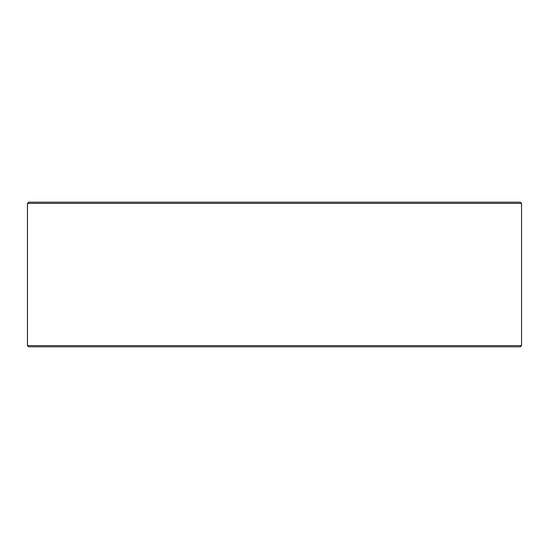 <?xml version="1.0" encoding="UTF-8"?>
<svg xmlns="http://www.w3.org/2000/svg" width="549" height="549" viewBox="0 0 549 549"><rect width="100%" height="100%" fill="white"/><g stroke="black" fill="none" stroke-linecap="round" stroke-linejoin="round"><path stroke-width="0.82" d="M27.484 345.602L28.692 346.81L27.45 345.602L27.45 203.398L28.658 202.19L520.342 202.19L521.55 203.398L27.484 203.398L27.484 345.602L521.55 345.602L521.55 203.398M28.692 202.19L27.484 203.398M28.692 346.81L520.342 346.81L521.55 345.602"/></g></svg>
